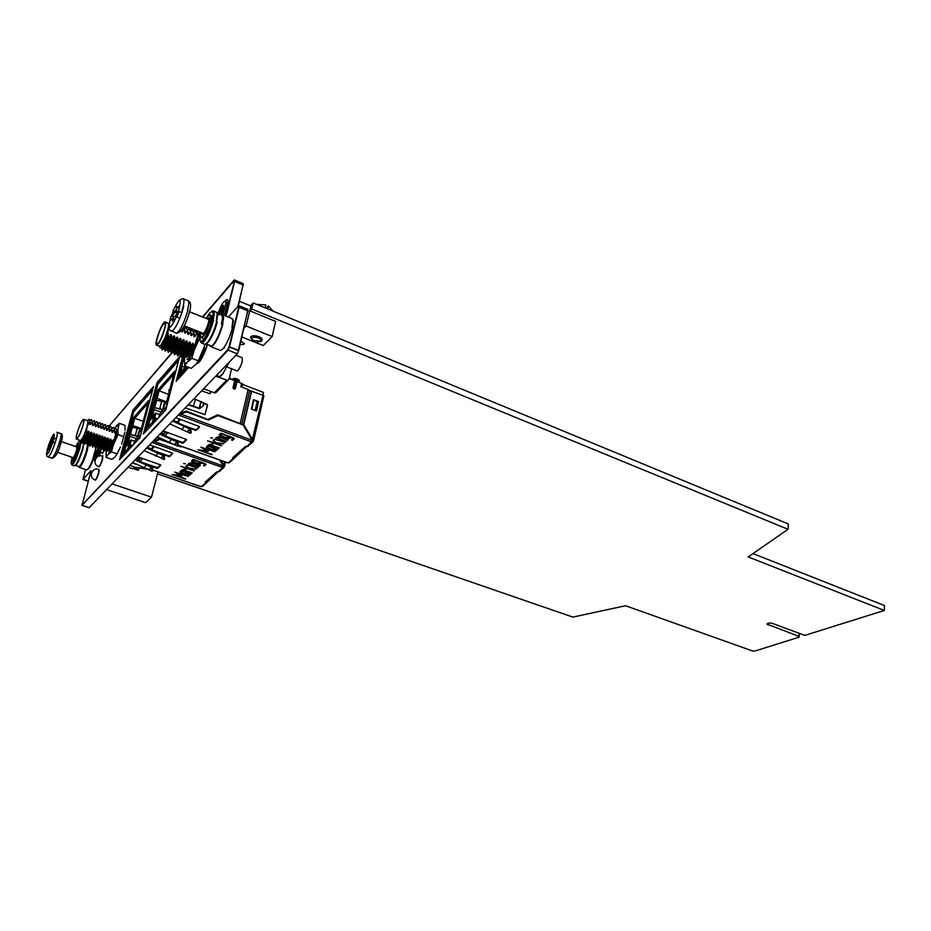 <?xml version="1.0" encoding="UTF-8"?>
<svg xmlns="http://www.w3.org/2000/svg" width="931" height="931" viewBox="0 0 931 931"><rect width="100%" height="100%" fill="white"/><g stroke="black" fill="none" stroke-linecap="round" stroke-linejoin="round"><path stroke-width="1.4" d="M91.063 470.644L82.114 505.102L227.699 349.73L229.107 346.658L238.778 306.927L238.394 305.857L228.409 317.029M89.225 507.628L237.3 353.78L238.708 350.719L247.972 309.674M81.951 504.393L82.068 505.3L228.083 350.161L229.492 347.077L239.174 307.09M226.128 316.109L234.682 281.267M234.263 280.51L202.795 317.099M192.484 329.097L191.623 330.098M171.432 353.582L108.846 426.375M85.501 469.538L82.987 479.477L90.877 470.737M182.918 356.073L176.704 380.744M94.846 460.833L94.95 462.311M99.419 455.957L100.699 452.536M102.224 453.35L104.679 450.406M205.856 349.497L207.148 344.33M179.264 357.807L157.7 382.129L143.863 433.509M153.208 387.657L133.505 409.721L119.948 459.297M102.666 458.925L102.329 456.085M99.268 471.016L98.744 469.34L98.523 472.89C97.301 476.87 96.172 479.209 95.16 479.896L95.02 479.849M238.324 305.927L243.259 283.897M175.738 316.761L176.262 316.005L176.227 316.819M174.725 311.001L173.922 312.513L174.213 310.942M183.744 305.868L182.464 310.779C178.554 322.463 174.993 329.318 171.758 331.355L171.188 331.203M178.717 311.466L174.749 316.633M172.072 316.284L175.61 311.14M177.227 307.149L176.704 309.173M177.297 313.142L175.284 312.339M176.157 311.28L178.205 312.094M201.038 337.371L201.724 337.837C204.541 335.986 207.287 330.586 209.952 321.637M201.073 342.666L201.98 343.213C205.949 340.618 209.824 333.03 213.571 320.415M204.308 344.121L205.053 344.423L207.683 342.247C211.349 337.045 214.339 330.179 216.667 321.661L217.621 314.166L216.97 312.572M210.755 345.738L206.135 343.935L208.637 341.863C212.117 336.929 214.968 330.412 217.167 322.324M210.336 346.309L211.267 346.856C215.317 344.307 219.192 336.743 222.916 324.163M219.891 350.231L220.67 350.545L223.428 348.31C227.141 343.143 230.108 336.359 232.366 327.956L233.25 320.555L232.552 318.879M208.881 318.169L207.566 319.007M50.344 447.264L50.949 445.937L50.344 447.264M52.986 438.187L53.591 436.86L52.986 438.187M50.367 441.55L50.961 440.223L50.367 441.55M47.725 450.581L48.331 449.266L47.725 450.581M53.975 438.548C55.08 430.739 53.218 433.113 48.4 445.681L50.914 442.458L52.369 438.559L51.426 441.806L53.975 438.548L56.36 438.559L55.86 440.421L55.243 442.411L52.858 442.411L50.309 445.646L48.854 449.557L49.809 446.298L47.295 449.498C46.131 457.435 47.993 455.073 52.858 442.411M51.927 442.807L50.914 442.458M72.42 461.194L72.63 461.252C74.212 460.089 76.028 456.213 78.088 449.626M71.792 457.168L71.78 460.973C73.351 459.798 75.178 455.922 77.238 449.336C78.227 445.681 78.39 443.784 77.739 443.645L75.62 446.508M71.384 460.321L71.128 463.475C72.676 464.732 75.271 459.786 78.926 448.626C80.613 442.097 80.485 439.851 78.541 441.888L77.261 443.912M71.466 464.15L72.059 465C74.282 463.359 76.842 457.901 79.74 448.637M74.201 465.721L75.609 464.895C77.913 461.567 80.101 456.423 82.184 449.475M78.693 466.559L75.33 465.419L76.389 464.546C78.588 461.38 80.671 456.504 82.638 449.894M78.972 466.652C81.125 465.104 83.569 459.937 86.304 451.151M78.774 466.582L79.391 467.478C81.66 465.849 84.232 460.414 87.107 451.163M86.536 469.887L88.014 469.038C90.354 465.721 92.541 460.612 94.578 453.734M88.014 469.038L88.794 468.689C91.017 465.535 93.088 460.694 95.02 454.153M72.327 457.354L72.583 458.611C73.735 457.761 75.062 454.933 76.563 450.15L76.924 445.996L76.179 446.694M82.824 425.816C83.895 421.871 84.069 419.834 83.348 419.73C81.591 421.091 79.577 425.374 77.331 432.566C76.249 436.534 76.063 438.571 76.784 438.71C78.541 437.349 80.543 433.055 82.824 425.816M80.31 440.456L80.555 440.549C82.417 439.129 84.535 434.626 86.909 427.038L89.737 421.406L89.853 424.338L90.54 424.583L92.134 421.894L91.296 419.672L89.818 420.765M77.192 432.729C76.051 436.895 75.865 439.048 76.621 439.176C78.46 437.756 80.578 433.252 82.952 425.653C84.081 421.499 84.267 419.369 83.511 419.253C81.66 420.696 79.554 425.188 77.192 432.729M80.229 440.549L80.718 441.317C81.649 441.003 83.01 438.757 84.802 434.591L81.032 441.422M108.718 451C110.009 450.197 111.697 446.589 113.791 440.188L113.105 439.944L111.208 442.528L111.045 439.223L110.358 438.99L108.462 441.562L108.299 438.268L107.612 438.024L105.715 440.607L105.552 437.302L104.866 437.058L102.957 439.641L102.794 436.336L102.107 436.092L100.187 438.676L100.036 435.371L99.349 435.126L97.767 437.838L97.266 434.405L96.58 434.16L94.659 436.744L94.497 433.439L93.81 433.194L91.878 435.778L91.727 432.461L91.029 432.217L89.446 434.928L88.945 431.495L88.247 431.251L85.733 435.429L84.802 434.591M86.374 433.858L86.909 427.038C88.026 422.895 88.201 420.754 87.433 420.637L83.767 419.346M94.415 420.765L95.241 423L94.043 420.649L92.565 421.743M97.173 421.743L97.999 423.977L96.801 421.615L95.311 422.709M99.92 422.709L100.757 424.955L99.547 422.593L98.046 423.675M102.654 423.675L103.516 425.921L102.282 423.558L100.781 424.641L101.607 428.481L103.166 425.804M105.401 424.652L106.262 426.898L105.017 424.524L103.516 425.607L104.353 429.447L105.925 426.77M108.124 425.618L109.008 427.864L107.752 425.49L106.262 426.549L107.1 430.425L108.659 427.736M110.859 426.584L111.743 428.83L110.475 426.456L108.997 427.48M113.582 427.55L114.478 429.796L113.198 427.422L111.732 428.423M114.466 429.354L115.909 428.388L116.864 430.646L115.316 433.311L114.641 432.356L114.641 433.078M91.657 419.788L92.134 421.894M148.937 469.445L134.425 467.094L130.131 465.36M147.447 468.945L134.425 467.094L130.189 465.302M86.664 433.951L83.906 440.596L81.707 443.272M85.733 435.429L81.602 443.237L81.3 441.469M114.478 429.796L114.641 432.356M111.743 428.83L111.906 432.112L112.593 432.356L114.141 429.68M109.008 427.864L109.16 431.146L109.846 431.39L111.406 428.714M106.262 426.898L106.413 430.18L107.1 430.425M103.516 425.921L103.667 429.214L104.353 429.447M100.757 424.955L100.92 428.237L101.607 428.481M97.999 423.977L98.162 427.271L98.849 427.515L100.42 424.827M95.241 423L95.393 426.293L96.079 426.538L97.662 423.849M92.472 422.022L92.623 425.316L93.321 425.56L94.892 422.872M89.748 420.742L90.54 424.583M89.748 420.905L89.853 424.338M87.561 420.649C89.073 418.682 89.807 418.938 89.737 421.406M108.764 450.139L109.008 448.858M111.557 442.644L108.904 448.928L106.425 451.814M111.208 442.528C109.136 448.079 107.519 451.174 106.355 451.791L105.936 450.034M106.064 449.149L106.309 447.892M108.811 441.678L106.146 448.009L103.702 450.872M108.462 441.562C106.39 447.136 104.772 450.22 103.62 450.848L103.213 449.103M103.353 448.16L103.597 446.938M106.053 440.724L103.388 447.089L100.967 449.929M105.715 440.607C103.632 446.17 102.026 449.277 100.885 449.906L100.49 448.16M100.641 447.171L100.885 445.972M103.294 439.758L100.618 446.17L98.232 448.986M102.957 439.641C100.874 445.216 99.28 448.323 98.151 448.951L97.767 447.206M97.93 446.17L98.162 445.006M100.536 438.792L97.836 445.251L95.486 448.032M100.187 438.676C98.116 444.262 96.521 447.369 95.404 448.009L94.822 446.193M95.206 445.158L95.439 444.052M97.767 437.838L95.067 444.32L92.739 447.089M97.429 437.71C95.358 443.307 93.763 446.415 92.658 447.055L92.076 445.239M92.483 444.145L92.716 443.075M94.997 436.86L92.285 443.389L89.993 446.135M94.659 436.744C92.576 442.341 90.994 445.46 89.9 446.1L89.318 444.285M89.76 443.133L89.981 442.109M92.227 435.894L89.492 442.469L87.235 445.181M91.878 435.778C89.807 441.375 88.224 444.506 87.142 445.146L86.804 443.389M87.025 442.109L87.246 441.143M89.446 434.928L86.699 441.538L84.477 444.227M89.097 434.8C87.025 440.41 85.454 443.54 84.372 444.192L84.058 442.434M113.105 439.944L108.566 450.953M111.045 439.223C108.962 445.646 107.274 449.254 105.994 450.057L105.762 449.976M114.466 429.482L115.316 433.311M110.358 438.99L107.17 447.276L105.308 449.824L105.994 450.057M114.478 429.691L114.688 432.601M108.299 438.268C106.215 444.681 104.528 448.3 103.26 449.114L103.038 449.033M111.743 428.516L112.593 432.356M107.612 438.024L104.412 446.345L102.585 448.882L103.26 449.114M111.743 428.714L111.906 432.112M105.552 437.302C103.457 443.726 101.782 447.346 100.525 448.172L100.304 448.09M108.997 427.55L109.846 431.39M104.866 437.058L101.642 445.425L99.838 447.927L100.525 448.172M109.008 427.725L109.16 431.146M102.794 436.336C100.699 442.772 99.035 446.391 97.79 447.217L97.569 447.136M102.107 436.092L97.103 446.985L97.79 447.217M106.262 426.747L106.413 430.18M100.036 435.371C97.941 441.806 96.277 445.437 95.043 446.263L94.345 446.03L96.102 443.563L95.067 444.32M99.349 435.126L96.102 443.563M100.757 424.78L101.025 427.143M103.516 425.77L103.667 429.214M97.266 434.405C95.171 440.852 93.507 444.483 92.285 445.321L91.599 445.076L93.333 442.632L92.285 443.389M96.58 434.16L93.333 442.632M100.99 427.62L100.92 428.237M94.497 433.439C92.402 439.886 90.749 443.528 89.527 444.366L88.841 444.122L90.551 441.701L89.492 442.469M97.999 423.663L98.849 427.515M93.81 433.194L90.551 441.701M98.011 423.791L98.162 427.271M91.727 432.461C89.632 438.92 87.98 442.562 86.769 443.412L86.56 443.331M95.241 422.686L96.079 426.538M91.029 432.217L86.083 443.168L86.769 443.412M95.241 422.802L95.393 426.293M88.945 431.495C86.851 437.954 85.198 441.608 83.999 442.446L83.802 442.376M92.472 421.824L92.623 425.316M92.472 421.708L93.321 425.56M88.247 431.251L83.313 442.213L83.999 442.446M106.146 451.756L106.111 457.4L111.801 459.355L114.618 457.296M106.111 457.4L107.659 454.898L111.359 451.872L117.097 453.863L115.502 456.376M111.359 451.872L113.489 444.494L117.993 434.661L123.73 436.674L121.6 444.052M120.483 446.938L117.097 453.863M117.993 434.661L117.9 429.691L119.261 423.302L124.94 425.327L125.057 430.238M124.859 432.147L123.73 436.674M119.261 423.302L114.304 428.33M113.803 441.236L116.2 432.24M107.659 454.898C106.448 455.829 105.913 454.991 106.064 452.408M108.543 453.979L113.489 444.494M114.606 441.608L117.9 429.691M118.121 427.783C118.225 425.246 117.667 424.489 116.433 425.514M228.84 362.59L222.893 373.831L220.088 376.694L216.411 375.519M198.443 362.904L198.443 362.066L199.339 361.984M202.9 351.243L200.468 357.935L197.011 363.02M201.643 354.28L198.256 360.972M168.72 337.895L168.325 336.661L165.218 345.424L170.641 334.636L171.42 334.951L171.979 339.175L173.794 335.87L174.574 336.184L175.133 340.409L176.937 337.103L177.716 337.406L177.868 341.468L180.079 338.337L180.858 338.64L181.01 342.701L183.209 339.559L183.989 339.862L184.559 344.086L186.34 340.793L187.119 341.095L187.271 345.145L189.459 342.014L190.238 342.317L190.808 346.518L192.577 343.225L193.345 343.527L193.916 347.74L191.088 354.525M193.508 347.577C191.099 354.199 188.004 359.808 186.922 359.494M190.401 346.355C187.725 353.501 185.537 357.481 183.826 358.295L183.116 356.154M193.753 331.936L195.173 331.203L196.499 333.601L194.742 336.871L193.974 336.568L193.811 332.542L191.635 335.637L190.867 335.335L190.704 331.308L188.528 334.415L187.748 334.113L187.596 330.086L185.409 333.193L184.629 332.879L184.478 328.852L182.278 331.96L181.51 330.272M195.743 331.366L196.499 333.601M190.808 346.518L187.946 353.373L183.826 358.295M187.271 345.145C184.594 352.29 182.406 356.282 180.73 357.108L180.032 354.955M190.657 330.738L192.089 329.981L193.404 332.379M187.69 345.296L184.792 352.221L180.73 357.108M192.659 330.144L193.811 332.542M184.152 343.923C181.673 350.661 179.113 355.491 177.623 355.91L176.948 353.768M187.55 329.539L189.005 328.759L190.296 331.145M184.559 344.086L181.638 351.08L177.623 355.91M189.563 328.922L190.704 331.308M181.01 342.701C178.996 348.613 175.261 355.421 174.504 354.711L173.853 352.57M184.443 328.34L185.909 327.537L187.178 329.923M181.429 342.852L178.484 349.916L174.504 354.711M186.468 327.7L187.596 330.086M177.868 341.468C175.656 347.763 172.235 354.083 171.385 353.501L170.745 351.371M183.686 326.874L184.059 328.69M178.286 341.63L175.319 348.764L171.385 353.501M183.803 326.665L184.478 328.852M174.725 340.246L170.908 349.02L168.267 352.302L167.638 350.172M175.133 340.409L172.142 347.6L168.267 352.302M171.572 339.012C168.872 346.251 166.719 350.277 165.124 351.092L164.519 348.974M171.979 339.175L168.965 346.437L165.124 351.092M203.226 351.371L204.971 348.089L201.445 357.353L198.094 361.938L198.862 362.229M192.577 343.225L188.958 352.768L186.142 357.318M189.459 342.014L185.816 351.615L183.046 356.119M193.857 333.089L193.974 336.568M186.34 340.793L182.674 350.452L179.951 354.92M190.75 331.832L190.867 335.335M183.209 339.559L179.52 349.288L176.843 353.733M187.631 330.575L187.748 334.113M180.079 338.337L176.366 348.124L173.736 352.523M184.513 329.306L184.629 332.879M176.937 337.103L173.201 346.96L170.617 351.324M181.615 330.133L181.498 331.645M173.794 335.87L167.499 350.114M168.825 337.941L165.776 345.273L162.401 350.044L161.4 347.763M170.641 334.636L164.368 348.916M161.063 347.414L163.67 343.446L167.661 333.473L168.267 333.705C165.648 341.84 163.425 346.553 161.598 347.845L161.238 347.705M171.42 334.951C168.814 343.074 166.579 347.775 164.74 349.055M174.574 336.184C171.967 344.295 169.733 348.997 167.871 350.265M177.716 337.406C175.109 345.517 172.875 350.207 171.001 351.464M182.336 329.109L182.278 331.96M180.858 338.64C178.252 346.739 176.006 351.418 174.12 352.674M184.478 328.818L185.409 333.193M183.989 339.862C181.394 347.961 179.136 352.628 177.239 353.873M187.585 330.04L188.528 334.415M187.119 341.095C184.513 349.183 182.255 353.838 180.346 355.083M190.704 331.261L191.635 335.637M190.238 342.317C187.643 350.393 185.374 355.048 183.442 356.27M193.799 332.483L194.742 336.871M193.345 343.527C190.762 351.604 188.481 356.247 186.537 357.469M196.906 333.705L197.733 334.66M204.971 348.089L205.739 348.38L202.574 356.91M168.267 333.705L168.325 336.661M165.218 345.424L161.994 349.881M205.739 348.38L205.739 349.8M159.189 346.181L160.877 345.378L165.066 337.65C168.406 328.911 169.361 324.046 167.894 323.045L165.462 322.079M167.661 333.473L168.709 327.945M165.916 338.116L163.588 343.504C161.517 347.414 160.272 348.66 159.853 347.24L159.271 346.216M222.893 373.831L219.518 376.718M228.304 363.148L227.909 364.766M163.391 324.139C159.829 328.166 154.627 344.761 157.199 343.911C159.934 343.993 167.65 322.231 164.543 323.22L163.391 324.139M157.979 344.261L156.734 345.226C153.254 346.251 161.901 321.893 165.008 321.905C167.952 320.834 161.982 339.85 157.979 344.261M235.857 355.281L241.944 357.667C243.003 360.518 241.723 364.789 238.103 370.468L236.94 370.852M184.489 358.377L184.734 365.871L186.956 362.473L191.809 358.307L194.37 349.637L199.688 338.104L199.281 331.785M195.452 330.261L194.66 331.331M184.734 365.871L191.192 368.35L196.045 364.254L198.338 360.832L191.809 358.307M205.227 344.389L198.338 360.832M196.569 332.088L197.442 332.239L197.616 335.928L194.335 347.077M195.696 346.239L199.234 332.728M184.361 360.448C184.408 363.183 185.281 363.858 186.956 362.473M188.143 361.205L194.37 349.637M249.985 310.896L251.731 308.999L788.022 529.297L748.198 556.936L884.31 610.457L804.803 635.384L772.695 623.491C769.588 622.758 767.679 622.955 766.981 624.096L798.973 636.373L799.089 637.176L754.762 651.072L752.539 650.967L625.551 605.744L572.833 617.09L157.479 473.856M250.509 305.868L253.185 302.936L251.731 308.999M253.185 302.936L788.324 523.955L788.022 529.297M753.016 553.596L884.45 605.546L884.31 610.457M799.135 633.289L798.973 636.373M799.287 633.336L799.089 637.176M240.163 344.586L244.003 344.319L244.236 343.551L240.943 341.351M238.255 382.013L239.535 380.791C236.66 378.149 234.251 377.777 232.319 379.673L232.366 379.813M239.453 301.307L250.916 306.031L246.121 326.036L244.073 328.236L246.121 326.036L244.737 325.478M241.979 337.01L263.298 345.541L272.143 336.557L246.121 326.036L249.776 310.814L275.634 321.404L272.143 336.557M128.327 467.246L132.947 468.828L134.576 467.153M138.009 470.26L138.591 469.666L134.937 468.409L134.355 469.003L138.009 470.26M138.928 468.374L138.591 469.666M135.204 467.362L134.937 468.409M134.82 467.234L134.355 469.003M106.786 489.671L145.667 502.67L151.509 497.142L112.29 483.945M157.979 471.889L151.509 497.142M102.398 456.109L102.177 459.588C100.955 463.568 99.826 465.907 98.814 466.606L98.942 466.862C100.036 466.117 101.235 463.615 102.55 459.367L102.771 455.643M104.167 450.883L102.282 453.374M136.787 458.424L139.406 459.332L140.593 458.099M139.278 459.286L138.754 461.287M139.801 461.683L142.594 458.797L137.974 457.191M154.406 446.589L152.056 449.01L152.835 446.019M128.257 448.09L129.77 442.411L125.615 446.938L126.977 445.216L129.863 434.44L137.544 436.406M137.509 438.082L139.033 432.333L142.164 428.912L141.349 428.621L142.594 427.271L140.639 434.696L134.471 441.364L133.494 444.681M147.401 447.38L152.056 449.01M143.933 418.659L144.293 417.286M141.326 428.574L132.772 425.514L134.727 418.228L143.234 421.301M131.899 426.864L134.308 417.879L132.772 425.514M134.553 427.655L131.934 426.724M136.438 438.548L129.386 436.22L127.617 443.622M128.071 450.534L128.815 447.741L129.607 448.02L129.293 449.219L130.387 445.099L129.072 446.531L130.771 440.177L134.786 441.026M130.387 445.099L132.842 445.39M223.684 465.453L223.265 467.059M128.071 448.288L129.537 442.807L125.638 447.055L124.172 452.513M137.695 437.873L139.173 432.298L142.117 429.098M144.224 417.542L141.349 428.621L139.01 431.181M138.894 431.297L137.206 437.651M137.183 437.733L135.949 439.083M129.863 434.44L129.083 434.16L133.54 417.6L134.727 418.228L148.006 403.274M199.99 465.733L191.297 462.812L189.854 463.708L198.408 467.153L188.481 463.661C190.587 462.032 194.544 462.614 200.34 465.407L191.297 462.812M186.025 469.375L183.442 469.701L191.902 473.088L182.15 469.69L186.351 469.061L183.442 469.666M189.249 474.228L181.789 471.179L180.847 472.133M190.296 474.461C189.971 476.823 181.731 473.437 179.834 472.087L179.823 471.924M191.321 473.6L190.285 474.298C190.541 476.986 181.801 473.576 179.823 472.122L181.161 470.562L191.332 473.6L190.005 473.902M181.778 471.214L180.835 472.25C184.547 474.356 187.352 474.973 189.249 474.112L181.778 471.214M151.509 467.222L151.683 466.571L152.416 467.187L152.859 470.667L152.184 470.993L151.485 467.304L152.172 466.885M132.83 462.556L151.974 471.202L152.859 470.667M160.586 464.941L156.769 468.235L157.793 468.235L160.76 465.302L160.26 464.778L138.219 456.946M142.129 428.865L141.384 428.597M128.815 447.741L122.904 453.886L129.083 434.16L137.625 436.08M129.607 448.02L128.85 447.532M206.391 481.944L207.113 482.2L206.391 482.933L205.239 482.072L216.748 471.877L219.681 471.214M220.647 460.368L224.662 465.907L222.812 467.793L222.765 465.279L219.646 460.019M152.067 442.516L153.534 443.028L154.744 441.69L222.637 465.791M163.705 454.945L169.57 456.609L172.666 453.548L172.165 453.001L149.763 444.913M156.769 468.235L146.795 464.848M132.435 462.963L135.181 463.906M202.83 486.075L200.188 486.366M174.679 472.11L188.306 476.439L177.204 473.006L181.952 475.939L175.016 475.101L185.385 479.128L172.107 474.519L180.3 475.497L174.679 472.11M188.365 468.572L185.991 466.07L186.433 465.651L188.737 468.049L196.185 469.143L189.156 468.514L194.137 471.016L180.719 466.326L188.365 468.572L186.014 466.047M183.64 463.557L185.42 463.731L183.64 463.557M187.317 464.848L197.453 467.967L187.317 464.848M199.118 464.092L191.565 461.008L193.066 459.344L204.669 463.452L206.007 464.383L204.483 465.989L203.54 465.651L204.936 464.266L202.655 463.184L199.118 464.092L191.577 460.833M193.683 460.019L192.659 461.113C196.732 463.429 199.734 464.01 201.678 462.847L193.683 459.984L192.67 461.008M201.69 462.812L193.683 459.984M204.948 464.232L202.667 463.149L199.129 464.057M206.007 464.499L204.494 465.954L203.563 465.616M198.757 466.838L188.516 463.638M191.309 462.777L189.854 463.708M197.442 467.956L187.352 464.813M185.397 463.731L183.675 463.522M194.451 470.702L180.754 466.303M196.162 469.131L189.156 468.514M192.217 472.773L182.185 469.655M180.3 475.497L174.702 472.075M185.711 478.802L172.13 474.496M181.929 475.927L175.016 475.101M188.283 476.428L177.204 473.006M146.167 410.234L148.774 400.388L133.54 417.6M131.003 427.015L140.825 429.191M124.114 452.571L125.615 446.938L124.835 446.671M134.308 417.879L148.332 402.076L134.308 417.879M149.251 469.55L151.485 467.304L135.204 460.077M151.683 466.571L135.728 459.53M151.101 449.801L168.72 455.864L169.756 455.876L172.491 453.164M163.937 455.119L164.694 458.913L163.914 459.344L163.239 455.55L163.937 455.119L147.226 447.567M144.212 450.697L160.9 457.889L163.239 455.55L146.691 448.125M160.9 457.889L163.705 459.553L164.612 459.018M122.997 451.605L123.486 449.801M123.532 449.626L125.417 442.632M128.292 431.914L128.769 430.134M131.155 421.278L130.677 423.046M125.894 440.84L125.464 442.446M156.955 467.513L138.94 461.392M181.929 446.566L181.021 446.996L177.751 445.821M174.912 444.809L159.713 439.397L154.744 441.69M153.894 442.411L152.649 441.911L153.731 442.295L153.534 443.028L222.311 467.409L222.439 466.629M153.848 442.085L154.441 441.969M223.335 466.943L223.37 464.976M220.088 460.17L223.079 465.232M223.847 465.744L224.534 466.315M206.368 481.932L217.947 471.703L201.492 486.622M218.11 471.714L207.113 482.2M224.22 467.106L222.986 467.059L218.32 471.761M135.123 410.152L152.544 390.17M133.668 411.944L134.564 410.78M229.829 462.265L227.304 462.742L181.079 446.263M153.347 441.189L159.585 438.606L165.532 441.096M178.147 445.588L180.614 446.473M159.585 438.606L162.017 439.479M153.696 441.317L159.317 438.885M154.453 441.957L153.429 441.597M205.472 481.862L217.761 471.68M187.911 367.082L184.827 370.503L186.037 366.802L187.62 367.408M215.748 376.217L227.874 380.418L215.666 392.835L214.305 392.766L226.489 380.337M231.551 368.769L229.038 379.196L227.874 380.418M216.807 391.683L215.666 392.835M203.703 388.762L214.305 392.766M183.384 358.144L178.193 379.092M184.385 360.076L183.337 360.332L181.766 366.43L184.524 366.837M183.768 359.843L184.129 358.47M185.222 366.058L183.814 368.734L184.408 368.629L183.919 371.504L179.532 376.392L180.73 372.726L181.347 372.028L182.918 372.633M184.152 370.131L182.232 369.398L181.347 372.028M182.232 369.398L180.94 370.841L182.197 365.941M183.337 360.332L184.35 360.728M180.73 372.726L182.29 373.319M161.412 432.787L164.054 433.741L165.555 432.182M163.914 433.683L163.484 435.371M164.659 436.011L167.638 432.927L162.913 431.228M180.637 419.497L178.019 422.197L178.868 418.845M152.707 421.627L154.255 415.738L149.705 420.696L151.183 418.822L154.127 407.638L162.611 409.838M162.855 410.641L164.415 404.671L167.941 400.83L166.998 400.609L168.371 399.131L166.381 406.835L159.608 414.155L158.607 417.612M173.247 420.463L178.019 422.197M169.5 390.706L169.756 389.74M169.221 391.811L168.709 390.264L169.326 389.577M166.032 401.68L157.095 398.375L159.073 390.822L168.558 394.348M156.187 399.76L158.642 390.461L157.095 398.375M160.993 411.991L153.638 409.5L151.834 417.169M152.649 424.036L153.417 421.138L154.232 421.429L153.906 422.686L155.035 418.403L153.58 419.974L155.302 413.387L159.515 414.307M155.035 418.403L157.583 418.717M251.684 390.88L243.806 424.687L252.394 439.234L263.066 395.244L251.37 391.183L243.491 424.978L252.627 439.723L252.243 441.445M242.432 384.352L263.496 392.451L262.879 395.163M241.792 387.087L242.491 384.131L241.56 383.584M152.509 421.848L153.999 416.145L149.716 420.812L148.227 426.468M163.076 410.408L164.578 404.624L167.883 401.017M169.919 389.135L166.998 400.609L164.333 403.519M164.228 403.647L162.518 410.234M162.494 410.327L161.11 411.816M154.127 407.638L153.312 407.336L157.828 390.159L159.073 390.822L173.76 374.297M227.827 440.084L218.808 436.965L217.249 437.954L226.093 441.655L215.794 437.907C218.098 436.115 222.23 436.72 228.211 439.735L218.808 436.965M212.943 444.157L210.208 444.518L218.96 448.148L208.858 444.506L213.315 443.808L210.22 444.483M216.132 449.405L208.404 446.135L207.369 447.194M217.214 449.638C216.795 452.233 208.323 448.614 206.31 447.148L206.298 446.973M218.331 448.707L217.214 449.464C217.412 452.408 208.393 448.777 206.298 447.194L207.776 445.472L218.354 448.719L216.935 449.045M208.393 446.17L207.357 447.322C211.209 449.592 214.13 450.243 216.12 449.277L208.404 446.135M176.925 441.794L177.099 441.119L177.868 441.771L178.275 445.46L177.577 445.786L176.913 441.876L177.612 441.445M157.444 436.918L177.344 446.019L178.275 445.46M186.351 439.479L182.197 443.075L183.267 443.086L186.526 439.874L186.014 439.304L163.204 430.925M153.417 421.138L146.923 427.888L153.312 407.336L162.704 409.477M154.232 421.429L153.44 420.928M232.82 457.645L233.46 458.017L246.506 446.484L233.413 458.017L234.507 458.017L233.762 458.785L232.599 457.843L245.202 446.682L248.263 445.984M252.848 440.095L252.941 439.444L253.709 440.212L253.232 441.492L252.476 442.272L251.277 441.783L251.754 439.548L243.177 424.99L217.924 415.622L208.416 420.032L186.281 411.874L181.138 414.202L251.638 440.072M178.415 415.086L179.869 415.622L181.138 414.202M190.715 428.784L196.185 430.331L199.583 426.98L199.071 426.386L175.878 417.728M182.197 443.075L177.67 441.492M156.874 437.512L161.214 439.06M200.875 447.194L215.026 451.826L203.505 448.16L208.358 451.326L201.108 450.441L211.837 454.759L198.059 449.836L206.647 450.848L200.875 447.194M215.457 443.261L213.059 440.549L213.536 440.095L215.864 442.679L223.661 443.831L216.283 443.191L221.427 445.891L207.508 440.863L215.457 443.261L213.083 440.526M210.697 437.814L212.559 438.012L210.697 437.814M214.514 439.199L225.034 442.539M226.989 438.315L219.169 435.021L220.822 433.171L232.866 437.57L234.228 438.571L232.552 440.34L231.563 439.979L233.122 438.489L230.748 437.291C230.399 438.373 229.142 438.71 226.989 438.315L219.181 434.824M221.438 433.904L220.321 435.114C224.511 437.605 227.653 438.222 229.748 436.942L221.45 433.869L220.321 434.998M229.748 436.942L221.45 433.869M233.122 438.489L230.76 437.256C230.411 438.338 229.154 438.676 226.989 438.28M234.228 438.71L232.564 440.305L231.598 439.956M226.477 441.306L215.829 437.884M218.808 436.93L217.249 437.954M212.536 438.001L210.732 437.791M221.764 445.542L207.532 440.829M223.638 443.819L216.283 443.191M219.309 447.799L208.881 444.483M206.647 450.848L200.898 447.159M212.187 454.409L198.094 449.801M208.346 451.314L201.108 450.441M215.003 451.814L203.505 448.16M171.886 381.535L174.539 371.294L157.828 390.159M155.268 399.923L165.509 402.239M148.169 426.538L149.705 420.696L148.89 420.405M158.642 390.461L174.085 373.052L158.642 390.461M174.446 444.331L176.913 441.876L160.051 434.207M177.099 441.119L160.586 433.648M178.961 423.768L195.277 429.575L196.371 429.575L199.42 426.561M190.518 428.539L191.262 432.566L190.448 433.008L189.773 428.97L190.518 428.539L173.201 420.521M169.931 423.919L190.215 433.241L191.169 432.682M189.773 428.97L172.654 421.091M146.958 425.595L147.447 423.721M147.505 423.512L149.414 416.285M152.347 405.16L152.835 403.309M155.244 394.127L154.767 395.966M201.701 390.834L209.556 393.662L210.965 391.509M210.197 393.638L210.755 391.427M185.339 407.871L204.925 414.609L207.566 405.322L206.95 404.252L203.133 402.762M205.041 414.563L207.264 405.625L206.647 404.566L203.505 403.332M203.458 405.625L199.513 408.662L203.458 405.625L202.935 402.541L194.067 398.794M200.887 401.447L199.199 408.209L188.528 404.554M202.97 402.588L203.61 405.008M203.086 405.206L203.237 404.578M188.225 404.869L199.513 408.662M149.903 414.423L149.472 416.064M182.395 442.33L165.357 436.371M257.398 401.773L253.441 399.958M251.894 409.209L253.791 399.806M252.301 441.317L251.405 440.98L251.277 441.783L179.869 415.622L180.8 414.504M256.246 410.85L258.306 401.913L256.083 401.063M251.347 409L256.479 410.943L258.62 401.61L253.511 399.667L251.347 409M263.066 395.244L263.845 395.873L253.698 440.142M253.232 441.492L252.441 441.201L252.778 440.375L253.569 440.677M246.273 446.461L228.444 462.812M246.634 446.508L234.507 458.017M251.952 441.434L246.855 446.543M258.143 402.064L256.13 410.804M159.364 382.513L178.554 360.541M157.804 384.445L158.794 383.165M230.481 378.521L230.679 379.161L229.189 378.591M241.373 424.327L217.784 414.807L243.503 424.967M240.268 423.151L248.146 389.519L251.323 391.381M237.649 379.08L235.403 388.495C234.263 389.635 233.472 389.321 233.018 387.587L235.206 378.417M238.79 379.767L238.243 382.071L241.618 383.363L240.826 386.714L248.146 389.519M230.679 379.161L233.472 380.232L233.902 378.405M233.25 380.151L233.669 378.44M179.753 413.69L186.142 411.048L207.974 419.509L217.482 415.11M208.276 419.206L217.784 414.807M186.142 411.048L207.974 419.509M180.055 413.806L185.851 411.351M180.823 414.493L179.764 414.109M179.02 414.458L180.055 414.842L179.02 414.458M227.432 303.075L228.025 301.784M228.025 301.586L227.432 303.052M217.982 313.724C219.669 308.533 221.555 304.623 223.626 302.016L225.034 300.981C226.582 302.04 225.768 306.567 222.567 314.55M220.205 314.62L220.24 313.91L219.949 314.515M219.821 314.469L220.158 313.666L219.344 314.271M218.948 314.108L222.288 306.241L223.068 305.345L222.334 308.848L223.929 305.531L222.416 309.092L223.859 307.777L223.393 309.651L220.705 314.829M225.523 301.179L227.269 302.68C227.385 305.577 226.28 309.755 223.952 315.225M220.868 314.166L220.24 313.91M220.926 313.968L220.158 313.666M220.961 313.817L219.192 313.107M221.787 312.362L220.356 311.78M222.02 311.338L220.856 310.873M222.462 310.71L221.171 310.186M223.324 309.732L221.601 309.034M223.428 309.511L222.416 309.092M223.452 309.429L222.684 309.115M99.594 451.43L97.557 456.69M94.915 460.775L94.776 460.81C93.868 459.414 94.846 455.224 97.72 448.242M99.14 450.709L96.591 456.853L96.836 454.433L95.672 456.958L98.395 449.079M98.535 449.836L98.442 450.476L98.756 449.789M98.791 449.906L98.453 450.72L98.977 450.383M100.583 452.443L99.245 455.992M97.511 453.758L96.37 453.374M97.941 452.815L97.103 452.524M98.36 452.163L97.464 451.849M98.767 451.698L97.697 451.326M273.109 311.163L268.361 305.973L266.173 308.301M265.184 307.893L265.789 304.914L256.642 304.367M267.756 308.952L268.361 305.973M257.398 341.886L261.227 341.444L262.239 339.652C261.704 335.812 249.566 334.089 250.683 338L254.291 341.095M260.517 341.165C263.357 336.882 246.517 335.451 253.279 340.548L260.517 341.165M94.985 479.837L95.276 480.233C96.359 479.5 97.557 477.009 98.872 472.75L98.616 469.305M224.208 315.33L227.28 306.462L227.979 300.853C227.699 299.084 226.768 299.13 225.197 300.992M229.107 346.658L238.313 350.3L247.855 310.64L238.778 306.927M234.449 279.975L243.072 283.571L243.131 284.793L234.391 281.15L234.03 280.161L202.493 316.971M192.217 328.98L190.855 330.575M174.12 350.114L173.597 350.719M171.199 353.512L108.834 426.34M165.776 409.896L179.52 356.829L156.967 382.641L143.397 434.009L165.776 409.896M102.352 453.42L104.633 450.453M197.279 363.509C200.491 361.775 203.912 355.433 207.543 344.482M182.72 355.991L176.18 381.326L188.737 367.408M139.941 437.745L153.475 386.633L132.889 410.199L119.552 459.716L139.941 437.745M234.391 281.15L225.779 315.97M238.836 305.671L247.774 309.336L247.855 310.64M243.131 284.793L237.847 306.474M53.335 439.374L52.846 439.991M51.915 441.189L52.148 443.307M50.134 446.24L49.331 447.951M49.529 446.647L49.378 444.436M77.296 449.359C78.344 445.577 78.53 443.622 77.867 443.47L76.994 444.238M78.995 448.626C80.741 441.981 80.636 439.676 78.693 441.713L78.646 441.771M79.798 448.649L81.113 441.492M80.054 455.981C82.382 449.72 83.546 445.158 83.546 442.283M82.696 449.917L83.778 442.365M86.362 451.163L87.584 444.843M87.165 451.186L88.457 444.296M92.46 460.228L95.823 448.102M72.432 457.389L72.699 458.436L73.549 457.563M173.399 320.311L174.132 319.054L173.399 320.311M178.124 307.544L178.857 306.264L178.124 307.544M175.517 307.288L176.25 306.031L175.517 307.288M170.839 319.95L171.56 318.705L170.839 319.95M173.992 316.528L172.282 321.125L173.48 316.47L171.013 316.156C167.487 330.784 169.326 331.017 176.506 316.854L173.992 316.528M175.47 311.082L177.67 306.543L175.982 311.14L178.519 311.42C181.964 296.814 180.125 296.605 172.991 310.814L177.856 312.036L176.971 313.468M175.982 311.14L178.24 312.048M181.429 312.432L178.519 311.42M176.506 316.854L179.415 317.878M200.875 332.414C200.235 335.742 200.398 337.406 201.364 337.418C203.191 336.65 205.39 332.972 207.962 326.409C210.464 319.124 210.965 315.213 209.452 314.655L206.158 318.449M200.561 334.357L199.956 340.094C201.515 343.62 204.832 339.233 209.917 326.967C214.188 313.607 214.049 309.045 209.487 313.27L207.345 316.563M200.468 341.468L201.62 342.794C204.192 341.724 207.287 336.557 210.918 327.316C214.433 317.075 215.119 311.559 212.99 310.779L212.012 311.257M209.778 345.366L210.906 346.448C213.525 345.389 216.655 340.269 220.275 331.052C223.777 320.834 224.429 315.33 222.23 314.527L221.229 315.004M201.818 332.786L202.458 334.334C203.784 333.764 205.39 331.087 207.264 326.304C209.079 321.009 209.44 318.158 208.346 317.739L207.054 318.809M231.947 327.793L232.901 320.136L231.598 318.321L223.009 314.841M221.38 324.011C222.788 318.123 222.718 315.12 221.159 315.004L217.517 313.526M216.248 321.486L217.272 313.735L216.05 312.025L213.734 311.094M210.604 321.905C211.698 317.436 211.674 315.167 210.522 315.085L209.987 314.864M82.068 505.3L89.457 507.709M83.115 479.384L88.364 481.141M228.083 350.161L237.3 353.78M229.492 347.077L238.708 350.719M239.116 307.323L248.181 311.035M234.624 281.499L243.375 285.142M176.855 379.697L177.449 379.918M157.7 382.129L159.201 382.699M156.548 384.712L157.63 385.108M144.026 432.415L144.666 432.647M133.505 409.721L135.018 410.268M132.423 412.165L133.505 412.549M120.099 458.145L120.786 458.378M179.334 331.739C182.441 330.552 185.839 324.011 189.517 312.129M175.831 332.961L176.518 333.228C180.311 330.528 184.129 322.836 187.981 310.151M177.006 316.994L178.996 311.536M173.469 310.861L171.467 316.214M169.907 330.156L176.518 333.228C181.312 332.495 185.688 325.268 189.645 311.571L190.133 309.348M177.472 312.863L175.377 312.025M51.74 458.145L52.008 458.227C54.126 456.527 56.663 451.023 59.607 441.713M48.04 456.9L48.261 456.97C50.041 455.713 52.369 450.86 55.243 442.411M51.787 442.493L50.996 442.213M768.261 623.176L768.145 625.004M130.771 440.177L127.314 443.947M135.833 439.199L135.577 440.165M129.793 445.74L131.376 439.828M130.014 448.428L131.003 444.739M128.047 443.156L129.898 436.232M157.967 467.513L157.793 468.235M125.976 445.425L126.756 445.705M126.197 444.937L126.977 445.216M153.115 470.108L200.689 486.541M144.282 417.332L146.225 410.024M135.298 435.638L137.206 428.493M135.181 435.603L137.09 428.469M130.526 434.137L132.435 426.992M151.73 467.513L149.507 469.736M146.516 464.744L144.037 467.793M169.756 455.876L169.57 456.609M168.72 455.864L168.534 456.597M161.156 458.087L163.484 455.759M163.262 455.468L163.425 454.805M155.593 456.074L158.177 452.92M130.736 422.86L128.827 429.947M223.615 465.43L224.697 461.811M224.65 465.849L225.535 462.113L224.662 465.907M123.043 451.419L121.333 457.796M128.338 431.728L125.941 440.654M133.715 411.746L131.201 421.091M181.836 370.934L183.768 371.667M155.302 413.387L151.532 417.507M161.005 411.933L160.737 412.933M154.337 419.148L155.954 413.003M154.674 421.859L155.675 418.031M152.288 416.681L154.174 409.5M242.491 384.131L241.525 383.758M183.454 442.341L183.267 443.086M167.045 400.574L167.883 400.889M150.135 419.043L150.95 419.334M150.368 418.531L151.183 418.822M178.449 445.204L227.595 462.73M169.977 388.89L171.944 381.291M159.795 408.907L161.726 401.505M159.666 408.884L161.598 401.47M154.825 407.301L156.769 399.888M177.158 442.097L174.714 444.541M171.735 439.164L169.046 442.446M196.371 429.575L196.185 430.331M195.277 429.575L195.091 430.331M187.503 431.763L190.052 429.214M187.224 431.553L189.796 428.982M189.819 428.888L189.994 428.213M181.72 429.61L184.524 426.177M154.825 395.745L152.882 403.1M199.548 408.244L201.212 401.54M193.38 406.556L195.417 399.306M255.129 410.431L257.154 401.645M147.017 425.386L145.271 431.996M243.387 424.92L251.219 391.334M241.827 424.036L249.683 390.426M233.018 387.587L233.867 387.692L236.043 378.556M237.079 378.847L234.868 388.076L235.403 388.495M233.867 387.692L234.868 388.076M152.405 404.95L149.961 414.202M157.863 384.224L155.314 393.906M59.165 448.533L62.202 437.873M59.665 441.736C61.155 436.453 61.469 433.718 60.608 433.543L57.14 432.345M55.907 440.444C57.408 435.149 57.734 432.426 56.884 432.252M52.939 442.33L54.068 438.466M48.54 445.507L47.423 449.336M182.011 310.628C184.28 302.831 184.582 298.816 182.907 298.607L178.938 300.399M187.538 309.976C189.109 303.727 189.144 300.573 187.643 300.527L183.593 298.886M89.329 507.791L81.94 505.382M88.329 481.269L82.987 479.477M203.575 333.473L184.245 325.827M189.645 311.571C190.936 306.636 190.89 303.366 189.505 301.749M202.795 338.267L201.724 337.837M205.053 344.423L201.98 343.213M208.637 341.863L207.683 342.247M220.67 350.545L211.267 346.856M224.371 347.938L223.428 348.31M233.693 321.579L233.25 320.555M218.075 315.202L217.621 314.166M73.433 457.726L57.547 452.326M61.05 442.725C58.327 452.501 55.313 457.668 52.008 458.227L48.261 456.97C46.794 456.597 46.247 455.236 46.631 452.885M72.63 461.252L71.78 460.973M74.492 465.814L72.059 465M76.389 464.546L75.609 464.895M86.827 469.98L79.391 467.478M80.555 440.549L76.621 439.176M147.086 468.98L148.076 469.154M109.916 448.195L108.904 448.928M107.17 447.276L106.146 448.009M104.412 446.345L103.388 447.089M101.642 445.425L100.618 446.17M98.872 444.494L97.836 445.251M87.758 440.77L86.699 441.538M84.977 439.828L83.906 440.596M200.468 357.935L201.445 357.353M187.946 353.373L188.958 352.768M184.792 352.221L185.816 351.615M181.638 351.08L182.674 350.452M178.484 349.916L179.52 349.288M175.319 348.764L176.366 348.124M172.142 347.6L173.201 346.96M168.965 346.437L170.036 345.797M165.776 345.273L166.858 344.621M160.9 347.566L161.598 347.845M168.476 323.441L169.174 323.232M156.734 345.226L159.632 346.344M237.265 370.98L226.733 366.895M232.319 379.673L232.482 379.01M98.872 469.387C91.925 466.745 87.956 477.987 95.171 479.896M99.198 466.734L98.814 466.606C91.645 464.674 95.614 453.502 102.526 456.155M98.581 449.045L102.445 453.42M129.618 447.764L128.839 447.485M152.253 470.9L152.94 470.574M164.007 459.239L164.694 458.913M206.391 482.933L202.202 486.634M223.487 467.851L219.053 471.761M200.421 486.552L153.103 470.202M135.705 464.185L133.808 463.533M242.467 383.886L241.571 383.537M154.243 421.173L153.429 420.882M177.67 445.681L178.368 445.355M190.552 432.892L191.262 432.566M253.709 440.212L263.845 395.873M233.762 458.785L229.189 462.823M252.476 442.272L247.623 446.554M161.959 439.444L158.212 438.105M230.644 378.417L229.352 377.928M260.028 341.502L261.227 341.444M253.279 340.548L252.569 340.211M77.203 447.043L61.423 441.608M60.841 433.613C63.308 433.613 62.738 438.617 59.118 448.614L56.325 454.712M78.704 443.761L78.064 443.54M169.128 323.557C168.453 328.224 169.209 330.68 171.397 330.912M208.975 319.577L189.656 311.815M202.097 337.709L201.364 337.418"/></g></svg>
